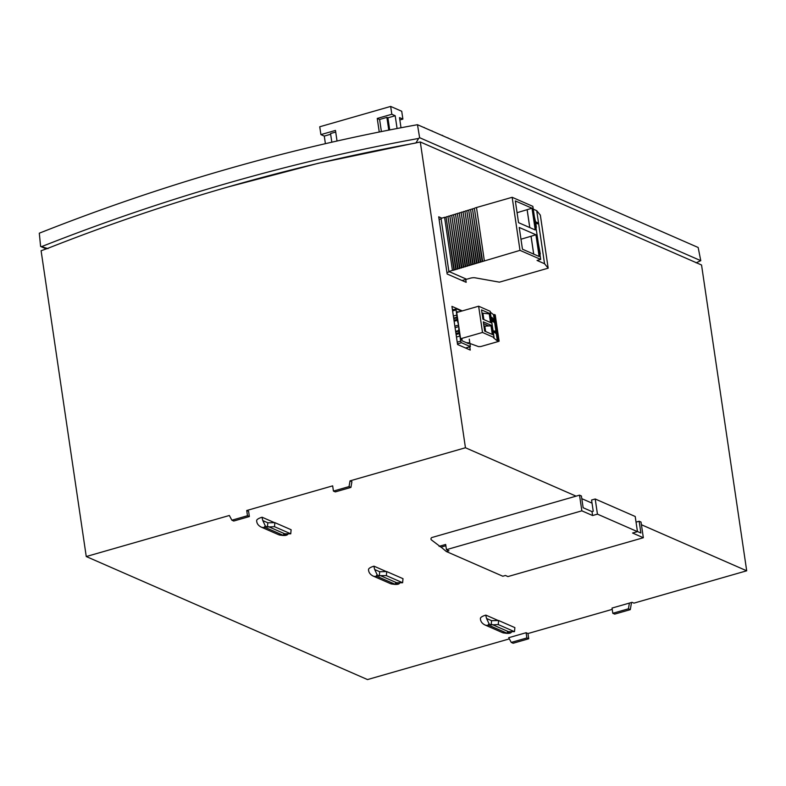 <?xml version="1.0" encoding="UTF-8"?>
<svg xmlns="http://www.w3.org/2000/svg" width="786" height="786" viewBox="0 0 786 786"><rect width="100%" height="100%" fill="white"/><g stroke="black" fill="none" stroke-linecap="round" stroke-linejoin="round"><path stroke-width="1.18" d="M535.747 223.096L537.428 223.823L537.781 222.772L535.561 221.799L534.441 216.975L535.109 221.603M537.044 260.451L544.551 263.732L548.176 268.173L499.434 282.154L475.078 277.812A4.136 1.199 -8.4 0 0 470.215 278.224L466.648 279.246L448.885 271.475L519.998 250.361L540.689 259.409L537.044 260.451M533.272 209.164L536.71 210.668L544.551 263.732M533.723 254.124L531.081 236.242L535.924 234.759L519.241 227.459L522.454 249.201L539.127 256.491L535.924 234.759M520.98 239.229L531.081 236.242M531.031 236.222L533.674 254.104M448.885 271.475L441.044 218.41L444.581 217.319L452.422 270.384M444.581 217.319L446.075 217.231L453.915 270.305M446.075 217.231L454.308 269.814M446.477 216.739L447.971 216.651L455.801 269.726M447.971 216.651L456.194 269.234M448.364 216.16L449.857 216.071L457.688 269.146M449.857 216.071L458.081 268.655M450.25 215.58L451.744 215.492L459.574 268.566M451.744 215.492L459.967 268.075M452.137 215L453.63 214.922L461.461 267.987M453.63 214.922L461.854 267.495M454.023 214.421L455.516 214.342L463.347 267.407M455.516 214.342L463.74 266.916M455.909 213.841L457.403 213.763L465.243 266.827M457.403 213.763L465.636 266.336M457.796 213.261L459.289 213.183L467.13 266.248M459.289 213.183L467.523 265.756M459.682 212.682L461.176 212.603L469.016 265.668M461.176 212.603L469.409 265.177M461.569 212.102L463.062 212.024L470.902 265.088M463.062 212.024L471.295 264.597M463.455 211.532L464.948 211.444L472.789 264.509M464.948 211.444L473.182 264.017M465.341 210.953L466.835 210.864L474.675 263.929M466.835 210.864L475.068 263.438M467.228 210.373L468.721 210.284L476.562 263.349M468.721 210.284L476.955 262.858M469.114 209.793L470.608 209.705L478.448 262.77M470.608 209.705L478.841 262.278M471.001 209.214L472.494 209.125L480.334 262.19M472.494 209.125L480.727 261.699M472.897 208.634L474.39 208.545L482.221 261.61M474.39 208.545L482.614 261.119M474.783 208.054L476.483 207.533L484.314 260.598M476.483 207.533L512.167 197.296L519.998 250.361M512.167 197.296L532.849 206.345L540.689 259.409M532.004 208.221L515.331 200.931L518.534 222.664L535.217 229.954L532.004 208.221L527.111 209.685L529.754 227.567M536.71 210.668L540.336 215.109L548.176 268.173M517.07 212.701L527.111 209.685M529.803 227.596L527.16 209.705M535.256 222.526L535.924 227.164M536.376 227.351L535.698 222.713L537.909 223.686M540.316 254.016L538.331 243.375L539.913 254.133M641.425 524.734L746.7 570.793L701.544 265L420.294 141.971L465.45 447.755L350.035 480.865L349.043 486.593L333.431 491.073L332.665 485.856L246.725 510.507L248.592 511.322L249.368 516.549L233.756 521.03L231.88 520.204L229.345 515.488L86.254 556.537L367.504 679.576L509.348 638.88M612.029 608.059L629.409 603.078L628.417 608.806L612.805 613.286L612.029 608.059M612.225 609.366L527.966 633.536L528.742 638.763L513.13 643.243L511.254 642.417L508.719 637.701L526.099 632.72L526.866 637.937L528.742 638.763M527.966 633.536L526.099 632.72M246.725 510.507L247.492 515.734L231.88 520.204M249.368 516.549L247.492 515.734M526.866 637.937L511.254 642.417M350.035 480.865L351.912 481.69L350.92 487.418L335.308 491.898L333.431 491.073M453.463 309.694L452.363 309.203M462.276 310.912L451.94 306.383L457.57 344.514L470.264 350.065L469.782 346.852M441.82 218.164L438.716 216.808L447.155 274L466.157 282.312L465.734 279.462M256.649 520.607A10.169 2.938 171.6 0 1 262.111 517.237L274.452 522.631M629.409 603.078L632.062 602.322L633.938 603.137L746.7 570.793M465.45 447.755L576.079 496.153M581.797 498.658L592.025 503.128M480.403 618.484A10.169 2.938 -8.4 0 1 485.856 615.114L498.196 620.518M368.526 569.545A10.169 2.938 -8.4 0 1 373.989 566.175L386.329 571.579M86.254 556.537L41.098 250.754L48.31 248.14A2206.125 1917.192 -66.4 0 1 412.935 143.533L420.294 141.971M377.27 575.038A3.311 0.953 171.6 0 0 376.74 576.217L394.238 583.87A3.311 0.953 171.6 0 0 397.598 583.929L395.555 583.035L396.625 582.731L380.375 575.617L379.304 575.932L377.27 575.038L374.716 569.545A6.897 2.771 -106 0 1 373.989 566.175M374.716 569.545L379.707 571.736L386.751 571.579L386.368 575.627L380.375 575.617M265.393 526.099L267.427 526.993L274.491 526.689L290.741 533.802L284.748 533.792L283.677 534.097L285.721 534.991A3.311 0.953 -8.4 0 1 282.37 534.932L264.872 527.268A3.311 0.953 -8.4 0 1 265.393 526.099L262.838 520.607L267.83 522.788L274.874 522.641L291.125 529.744L290.741 533.802M284.748 533.792L268.507 526.679M288.295 533.792L287.342 534.824L285.721 534.991M397.598 583.929L398.718 584.008L400.172 582.731M486.583 618.484L489.138 623.976L491.181 624.87L491.574 620.675L486.583 618.484A6.897 2.771 -106 0 1 485.856 615.114M491.574 620.675L498.629 620.518L498.245 624.565L491.181 624.87M492.252 624.565L508.503 631.669L507.432 631.973L509.466 632.868L510.595 632.946L512.05 631.679M396.625 582.731L402.619 582.74L403.002 578.683L386.751 571.579M402.619 582.74L386.368 575.627M262.111 517.237A6.897 2.771 74 0 0 262.838 520.607M508.503 631.669L514.486 631.679L498.245 624.565M514.486 631.679L514.879 627.621L498.629 620.518M631.531 602.469L630.293 609.631L614.681 614.112L612.805 613.286M274.491 526.689L274.874 522.641M267.83 522.788L267.427 526.993M379.707 571.736L379.304 575.932M628.417 608.806L630.293 609.631M350.92 487.418L349.043 486.593M432.084 130.849L432.3 131.183A2206.125 1917.192 113.6 0 1 432.3 131.183L432.123 131.105A2206.125 1917.192 -66.4 0 0 432.113 131.115L432.084 130.849A2206.4 1917.437 -66.4 0 0 431.681 130.918M442.184 135.271L443.559 136.116L442.184 135.271A2206.4 1917.437 113.6 0 0 441.909 135.32L441.241 135.104M430.983 130.564L430.315 130.319M423.782 127.47A2206.4 1917.437 113.6 0 1 424.096 127.411L424.745 127.892M447.529 137.855A2206.4 1917.437 113.6 0 1 447.843 137.796L448.501 138.277M453.728 318.477L456.853 317.21A10.424 4.185 -106 0 1 456.823 315.048L456.067 309.92A1.375 0.55 -106 0 1 456.312 308.869A1.375 0.55 -106 0 1 456.499 308.888L461.569 311.109M456.813 317.593L457.314 320.334A10.424 4.185 -106 0 0 458.415 324.048M458.896 327.281A10.424 4.185 74 0 0 458.808 330.474L459.27 333.598A10.424 4.185 74 0 0 459.928 336.025L460.684 341.153L457.226 342.146M469.271 339.149L470.372 346.616L461.5 342.735A1.375 0.55 -106 0 1 460.684 341.153M466.412 342.686L468.869 342.814L468.623 343.639M461.431 339.12L462.139 340.819L468.535 343.62M459.289 329.924A9.324 3.743 74 0 0 459.987 334.669M458.032 321.405A9.324 3.743 -106 0 1 457.324 316.65M457.481 312.288L457.619 311.688L458.543 311.983M456.921 319.43L453.994 320.275M453.365 316.041L456.823 315.048M453.758 318.703L456.695 317.868M468.711 347.098L465.548 348.002M456.47 337.017L459.928 336.025M455.723 331.977L458.651 331.132M458.886 332.704L455.949 333.539M443.216 247.315L446.753 271.239M439.109 219.471L441.123 218.891M446.949 272.546L449.563 271.789L466.56 279.226L462.06 280.523M439.305 220.778L442.832 244.701M439.089 546.339L445.672 544.452L446.448 549.669L448.944 550.77L446.33 551.517L502.824 576.236L505.447 575.48L507.943 576.57L643.341 537.732L632.592 533.026L637.446 531.641L597.448 514.142L592.595 515.528L581.846 510.831L579.528 495.16L432.005 537.486A1.375 1.199 -66.4 0 0 431.396 539.894L440.966 547.154L445.868 545.749M446.448 549.669L581.846 510.831M579.528 495.16L581.404 495.976L583.143 507.736L592.015 511.617L592.595 515.528M637.446 531.641L635.216 516.49L595.208 498.992L591.573 500.034L593.233 511.264L592.015 511.617M637.426 531.483L640.895 532.996L639.156 521.246L641.032 522.061L643.341 537.732M446.33 551.517L441.084 547.125M595.208 498.992L597.448 514.142M636.041 522.13L639.156 521.246M696.111 262.838L700.768 260.677L419.626 137.697L417.474 124.709C289.69 147.788 163.635 183.953 39.3 233.196L40.607 246.44L46.276 248.926M48.034 248.631L41.501 246.657C165.502 197.679 291.203 161.602 418.614 138.444L419.626 137.697M418.614 138.444L415.932 142.964L412.827 143.553M41.501 246.657L40.607 246.44M417.474 124.709L698.165 247.492L700.768 260.677M412.778 143.533L318.448 163.242L227.793 187.029M400.998 127.745L399.504 117.625L402.884 119.099L399.848 119.973M388.775 130.103L386.879 117.379L379.599 119.472L377.251 118.44L379.255 131.989M386.879 117.379L387.911 117.831L389.699 129.916M397.077 128.491L395.191 115.739L387.911 117.831M395.191 115.739L391.821 114.265L377.251 118.44M402.884 119.099L401.725 111.268L390.662 106.424L319.745 126.772L320.904 134.602L335.475 130.427L337.027 140.979M391.821 114.265L390.662 106.424M325.394 143.632L324.284 136.086L320.904 134.602M324.284 136.086L330.641 134.259M331.82 142.158L330.533 133.541L335.71 132.058M381.397 131.557L379.599 119.472M497.361 340.928L493.48 314.675L494.551 314.547L498.432 340.8L497.361 340.928L493.529 337.813L494.07 337.548L490.159 311.374M490.317 312.101L493.48 314.675M495.278 330.965L495.642 332.252L493.981 330.896L493.598 332.016L496.074 333.48L495.524 331.161L494.758 331.083L494.915 331.663M493.421 318.556L493.814 319.922C494.276 321.906 494.05 321.916 493.146 319.961L492.203 317.564L491.456 317.495L492.282 321.71L492.802 321.592L492.36 318.585L494.198 322.476L493.873 319.293L492.901 318.674L493.294 320.04C493.755 322.024 493.529 322.034 492.625 320.079M492.724 321.091L494.198 322.476M485.63 331.525L484.834 326.131L491.024 325.836L492.291 334.443M484.019 326.711L484.834 326.131L483.871 325.709M483.871 319.588L482.977 313.555L482.113 313.801M488.46 325.787L483.567 323.645M482.015 313.133L489.246 313.86L490.523 322.496M491.722 325.522L483.302 321.847L484.667 331.103L493.087 334.787L491.722 325.522L491.024 325.836M489.953 313.585L491.319 322.85L482.909 319.165L481.543 309.91L489.953 313.585L489.246 313.86M460.586 338.746L482.516 332.458L478.635 306.216L456.715 312.504L460.586 338.746L462.089 339.405L461.5 339.572M494.07 337.548L482.516 332.458M478.635 306.216L490.199 311.305M498.432 340.8L498.825 341.36L480.796 346.538L478.586 346.626L469.91 343.482M494.551 314.547L495.209 314.99M493.981 330.896L494.129 331.898L496.074 333.48M494.129 331.898L493.598 332.016M491.977 317.377L492.576 321.405L492.056 321.523M493.579 319.578L493.048 319.696M493.146 319.961C494.05 321.916 494.276 321.906 493.814 319.922L493.294 320.04M278.578 534.686A6.897 5.993 -66.4 0 0 282.37 534.932M394.238 583.87A6.897 5.993 113.6 0 1 390.455 583.625M489.138 623.976A3.311 0.953 171.6 0 0 488.617 625.155L506.115 632.809A3.311 0.953 171.6 0 0 509.466 632.868M484.824 624.909A6.897 5.993 -66.4 0 0 488.617 625.155M506.115 632.809A6.897 5.993 113.6 0 1 502.323 632.563M372.947 575.971A6.897 5.993 -66.4 0 0 376.74 576.217M264.872 527.268A6.897 5.993 113.6 0 1 261.139 527.062L278.637 534.716C282.312 535.6 285.004 535.728 286.723 535.099M456.067 309.92L452.608 310.912M454.062 320.737L457.147 319.853M454.131 321.238L457.314 320.334M453.679 318.114L456.853 317.21M461.5 342.735L457.481 343.895M455.084 327.683L458.798 326.622M454.858 326.141L458.572 325.07M455.634 331.387L458.808 330.474M455.684 331.741L458.769 330.857M456.018 334.011L459.103 333.126M456.096 334.512L459.27 333.598M494.011 337.489L490.14 311.246M499.071 341.114L495.19 314.872M398.59 584.037C396.881 584.666 394.189 584.538 390.514 583.654L373.016 576C370.118 574.497 368.614 572.365 368.526 569.595M480.403 618.533C480.492 621.304 481.985 623.436 484.893 624.939L502.392 632.592C506.066 633.487 508.758 633.614 510.468 632.976M256.649 520.656C256.747 523.427 258.24 525.559 261.139 527.062M456.312 308.869L452.471 309.969M465.646 348.051L469.507 346.94M495.239 314.931L499.12 341.173"/></g></svg>
